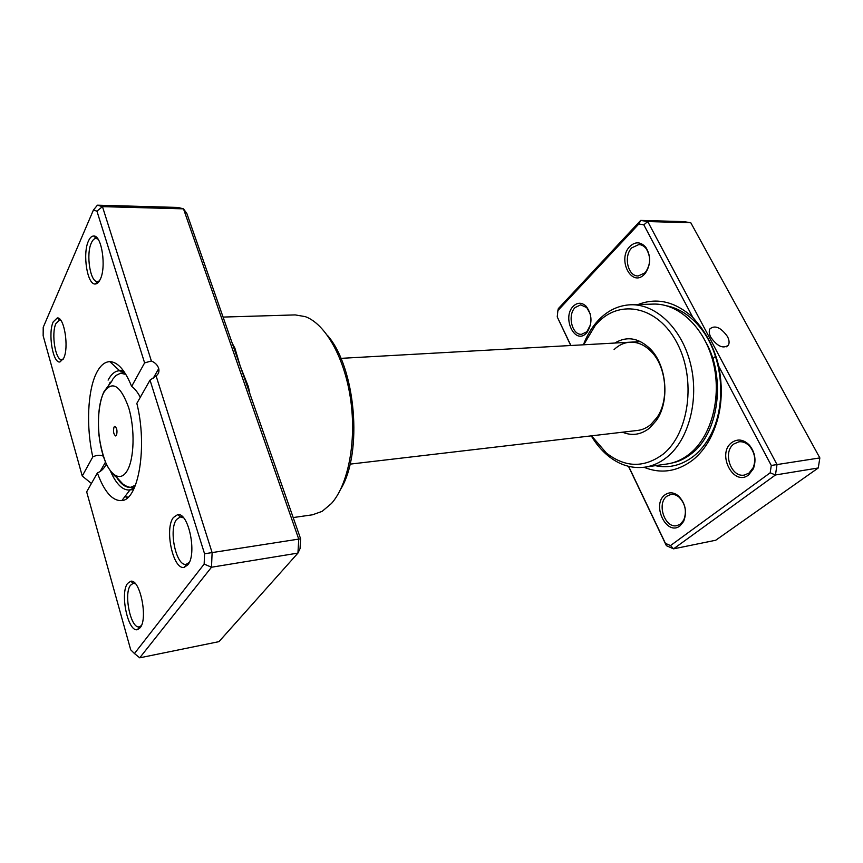 <?xml version="1.0" encoding="UTF-8"?>
<svg xmlns="http://www.w3.org/2000/svg" width="863" height="863" viewBox="0 0 863 863"><rect width="100%" height="100%" fill="white"/><g stroke="black" fill="none" stroke-linecap="round" stroke-linejoin="round"><path stroke-width="1.29" d="M710.875 337.39C717.401 346.473 723.237 349.051 728.361 345.146C729.569 342.913 729.257 340.022 727.423 336.473C720.821 327.379 714.985 324.855 709.904 328.9C708.782 331.101 709.106 333.927 710.875 337.39M637.994 304.553C656.786 297.25 675.049 301.5 692.795 317.314L643.82 224.833L638.847 224.002L557.886 310.561L557.228 316.883L570.907 345.502M628.652 466.376L665.427 543.345L670.508 545.578L770.184 472.805L771.274 465.459L718.739 366.279C715.276 351.683 709.116 338.372 700.238 326.343L692.795 317.314M718.739 366.279C723.992 393.064 721.08 417.25 710.001 438.836C705.233 447.617 699.451 454.715 692.633 460.152C677.131 471.716 660.918 474.089 643.971 467.282M664.931 494.877C669.289 491.791 673.852 492.19 678.631 496.074C685.556 503.582 687.218 512.039 683.615 521.457L679.99 525.869C666.581 536.635 651.231 504.521 664.931 494.877M680.454 524.078L683.701 520.109C686.948 511.651 685.449 504.046 679.224 497.293C676.527 494.974 673.723 494.035 670.799 494.467L666.894 496.203C656.387 503.431 664.855 528.652 676.894 525.653L680.454 524.078M731.813 442.525C737.736 438.501 743.615 439.396 749.451 445.189C755.103 452.406 756.409 460.259 753.367 468.782L748.642 474.92C733.421 487.066 716.312 453.507 731.813 442.525M749.019 473.086L753.259 467.563C755.999 459.914 754.834 452.848 749.753 446.376C746.506 442.892 742.903 441.371 738.933 441.802L733.874 443.96C722.255 452.007 730.95 477.973 744.424 475.049L749.019 473.086M573.269 306.236C577.509 302.233 581.824 302.266 586.214 306.322C592.255 314.79 592.536 323.474 587.056 332.374L586.355 333.161C574.963 345.491 561.608 317.53 573.269 306.236M590.227 313.83L586.775 307.627L580.67 304.833L575.125 307.53C567.164 315.081 572.05 335.383 581.63 334.283L586.894 331.737L590.572 324.596M629.893 246.408C635.373 241.392 640.67 241.672 645.772 247.26C651.08 255.955 650.918 264.628 645.308 273.269L644.381 274.305C631.587 288.113 616.808 259.148 629.893 246.408M644.888 272.881L645.707 271.953C650.756 264.186 650.896 256.397 646.128 248.587C644.046 245.987 641.608 244.65 638.803 244.574L631.835 247.8C623.215 256.063 627.876 276.689 638.264 275.944L644.888 272.881M614.801 343.053C626.818 335.836 638.642 337.8 650.281 348.922C666.819 365.286 669.936 401.371 656.452 420.324L649.968 427.735C641.382 434.704 632.223 436.193 622.514 432.201M350.044 464.132L637.692 430.421C642.482 429.85 646.916 427.821 650.982 424.359L656.98 417.498C669.408 399.979 666.538 366.743 651.274 351.619C644.79 345.006 637.714 341.867 630.055 342.19C624.122 342.6 618.803 345.06 614.089 349.58M591.543 435.837L606.355 452.999C625.179 467.692 644.068 468.102 663.021 454.24C689.084 433.636 696.473 379.537 677.153 343.172C658.221 306.494 620.573 298.738 598.07 322.341L595.319 325.329L583.668 344.79M583.388 344.801C586.646 336.257 590.961 328.825 596.322 322.514L599.192 319.386C608.318 310.195 618.814 305.329 630.68 304.768C655.718 303.754 681.846 328.307 690.562 363.949C699.408 399.526 688.825 439.612 667.11 457.045C660.163 462.644 652.698 466.031 644.726 467.185C631.543 468.792 619.246 464.93 607.822 455.599C601.468 450.313 595.945 443.733 591.263 435.869M644.726 467.185L667.013 463.992C675.028 462.827 682.525 459.483 689.515 453.938C711.339 436.721 722.018 397.26 713.205 362.277C704.521 327.228 678.35 303.086 653.194 304.089L630.68 304.768M643.82 224.833L647.735 221.554L777.013 464.596L775.459 474.974L673.55 548.846L715.74 540.238L818.264 467.973L819.85 457.919L690.788 222.74L683.712 221.618L640.702 220.41L647.735 221.554L690.788 222.74M770.184 472.805L775.459 474.974L818.264 467.973M771.274 465.459L819.85 457.919M557.886 310.561L558.318 308.63L640.702 220.41L638.847 224.002M670.508 545.578L673.55 548.846L666.376 545.675L628.469 466.322M570.745 345.513L557.228 316.883M666.376 545.675L665.427 543.345M116.473 435.286C117.519 431.015 116.969 428.048 114.844 426.376L114.035 427.045C112.999 431.317 113.549 434.283 115.674 435.944L116.473 435.286M154.725 375.632L155.459 376.516M122.136 500.206L122.697 500.4M123.107 500.281L122.287 500.001M127.562 583.464L130.712 581.263C140.011 578.695 148.242 618.685 140.14 627.746L137.562 629.612C128.134 632.903 119.666 593.259 127.562 583.464M135.405 583.733L133.182 583.312L130.486 585.265C123.409 593.971 130.863 629.354 139.364 626.786L141.359 625.61M53.236 321.845L57.314 317.929C64.347 316.904 69.191 347.767 63.614 358.382L59.946 361.975C52.826 363.55 47.778 333.032 53.236 321.845M60.885 320.443L59.504 320.076L55.922 323.582C51.025 333.55 55.459 360.81 61.856 359.677L63.193 359.202M88.447 241.025C89.957 237.638 91.737 235.966 93.797 236.02C101.748 235.297 106.527 267.26 100.227 279.375C98.835 282.309 97.228 283.851 95.415 283.992C87.346 285.383 82.287 253.808 88.447 241.025M98.048 239.17L96.03 238.447C94.24 238.479 92.675 239.979 91.349 242.935C85.815 254.315 90.248 282.503 97.487 281.575L99.439 280.863M173.355 517.541L177.649 514.618C188.576 512.104 197.271 554.143 187.864 564.79L184.358 567.271C173.258 570.723 164.197 529.062 173.355 517.541M183.582 517.865L180.205 516.948L176.537 519.526C168.317 529.763 176.268 566.905 186.246 564.273L189.277 562.406M293.193 517.563L312.492 514.801L322.126 511.371L331.446 503.507C348.199 484.736 356.656 441.5 350.648 399.623C344.704 357.724 325.383 323.83 305.275 316.624L295.2 314.909L223.075 317.077M103.226 456.106C99.849 454.855 96.386 455.125 92.805 456.894C86.02 427.207 87.519 390.281 96.613 372.74C100.302 365.513 104.703 361.813 109.828 361.64C117.746 361.91 125.016 370.173 131.64 386.419L144.606 362.892L96.936 211.144L93.398 210.087L43.215 327.325L43.15 335.739L82.255 476.031L92.805 456.894M124.326 372.007L119.126 370.766C114.876 371.101 111.208 374.218 108.102 380.108M91.424 483.463L82.255 476.031M127.918 497.412L124.779 496.732M110.788 471.856C116.408 484.283 122.622 490.335 129.439 489.99L134.348 487.875M233.905 348.026L234.909 348.21L240.248 366.182L300.615 538.803L300.044 548.62L297.94 553.086L211.5 567.228L139.72 657.822L134.455 653.528L204.153 564.089L204.563 553.766L150.022 380.13L136.839 403.377C147.649 446.16 138.619 499.86 121.845 500.583C112.535 501.187 104.391 491.975 97.379 472.967L86.667 491.845L130.701 649.807L134.455 653.528M139.72 657.822L218.986 641.64L297.94 553.086L298.749 539.127L183.485 208.846L177.994 207.444L97.433 205.178L102.46 206.635L151.381 360.993L144.606 362.892M247.433 386.732L248.404 386.775L240.248 366.182L186.818 213.398L183.485 208.846L102.46 206.635L96.936 211.144M150.022 380.13L156.106 375.912C158.544 374.111 159.418 371.673 158.727 368.598C157.681 365.178 155.232 362.643 151.381 360.993M156.106 375.912L212.115 552.622L211.5 567.228L204.153 564.089M300.615 538.803L204.563 553.766M327.411 335.319C355.729 367.411 363.107 452.687 340.712 489.159M131.64 386.419C134.552 388.339 137.444 391.953 140.313 397.26M97.379 472.967C101.446 471.166 104.401 468.199 106.257 464.078M93.398 210.087L97.433 205.178M124.93 496.538L128.123 497.217M706.365 343.096C726.215 379.04 718.286 433.733 691.457 453.668C685.168 458.652 678.437 461.824 671.241 463.161M666.862 305.858C679.483 308.458 690.734 315.858 700.637 328.08C723.086 355.308 727.487 405.168 710.152 435.912C705.621 444.251 700.12 451.004 693.647 456.193C681.673 465.373 668.901 468.533 655.319 465.664M103.819 392.46C97.131 405.125 96.645 433.248 102.6 453.733C108.458 474.38 119.806 483.086 127.023 470.993C134.337 459.224 135.167 428.728 128.587 407.368C120.389 385.146 112.125 380.173 103.819 392.46M135.459 485.222L130.518 487.347C125.664 487.671 121.003 484.305 116.537 477.228M108.609 385.567L110.216 382.082M124.499 372.266L120.647 373.194L125.879 374.434M232.244 343.301L234.909 348.21M248.404 386.775L249.892 393.765M712.816 358.728L715.535 356.354M726.495 346.786L728.361 345.146M700.238 326.343L700.637 328.08C723.043 355.448 727.423 405.027 710.152 435.912L710.001 438.836M679.224 497.293L678.631 496.074M683.701 520.109L683.615 521.457M749.753 446.376L749.451 445.189M753.259 467.563L753.367 468.782M586.775 307.627L586.214 306.322M587.541 331.036L587.056 332.374M646.128 248.587L645.772 247.26M645.707 271.953L645.308 273.269M651.274 351.619L650.281 348.922M656.98 417.498L656.452 420.324M606.355 452.999L607.822 455.599M595.319 325.329L596.322 322.514M134.466 487.595L130.518 487.347C128.112 487.11 125.545 485.977 122.816 483.938L116.785 477.39C113.851 475.675 110.464 471.5 106.634 464.887C103.118 456.387 100.561 446.538 98.986 435.319C97.551 417.465 99.126 403.064 103.722 392.115C109.763 383.582 112.039 381.586 112.643 379.332L116.117 375.383L120.647 373.194M340.896 358.361L640.551 341.608M134.768 583.054L133.334 583.291L130.712 581.263M60.593 320.044L59.612 320.065L57.314 317.929M97.541 238.468L96.181 238.447L93.797 236.02M182.417 516.646L180.399 516.915L177.649 514.618M119.666 370.734L123.28 370.54M121.845 500.583L129.989 489.914L133.571 489.515M153.204 378.296L158.727 368.598M100.237 471.327L105.437 462.19M119.687 370.756L109.828 361.64M186.451 564.24L184.358 567.271M97.627 281.575L95.415 283.992M61.974 359.666L59.946 361.975M139.504 626.754L137.562 629.612"/></g></svg>
